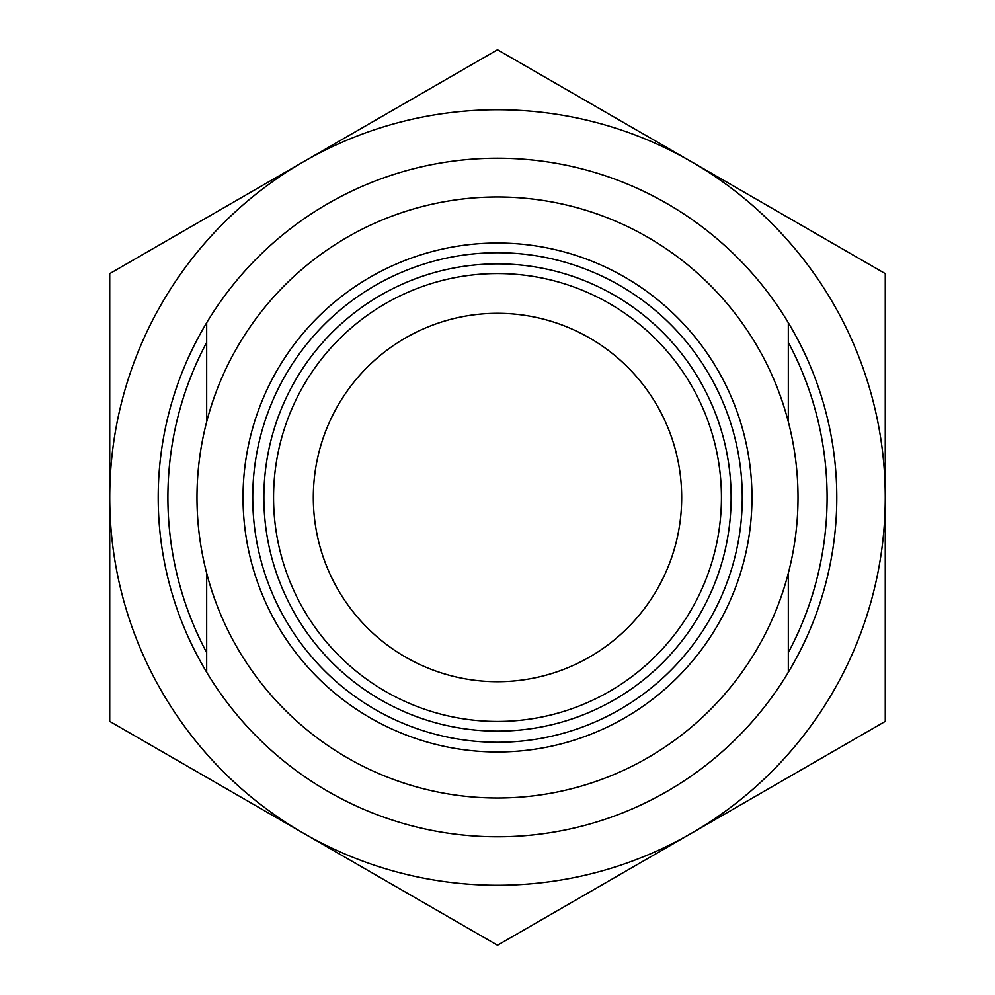 <?xml version="1.0" encoding="UTF-8"?>
<svg xmlns="http://www.w3.org/2000/svg" width="995" height="995" viewBox="0 0 995 995"><rect width="100%" height="100%" fill="white"/><g stroke="black" fill="none" stroke-linecap="round" stroke-linejoin="round"><path stroke-width="1.49" d="M497.5 885.264A387.764 387.764 0 0 0 691.376 833.312L497.5 945.25L303.624 833.312A387.764 387.764 0 0 0 497.5 885.264M885.264 721.375L691.376 833.312A387.764 387.764 0 0 0 885.264 497.5L885.264 721.375M497.5 49.75L885.264 273.625L885.264 497.5A387.764 387.764 0 0 0 303.624 161.688L497.5 49.75M109.736 273.625L303.624 161.688A387.764 387.764 0 0 0 109.736 497.5L109.736 273.625M109.736 721.375L109.736 497.5A387.764 387.764 0 0 0 303.624 833.312L109.736 721.375M206.674 573.207L206.674 672.259A339.295 339.295 0 0 0 788.326 672.259A339.295 339.295 0 0 0 788.326 322.741A339.295 339.295 0 0 0 206.674 322.741L206.674 421.793M742.27 497.5A244.77 244.77 0 0 0 497.5 252.73A244.77 244.77 0 0 0 252.73 497.5A244.77 244.77 0 0 0 497.5 742.27A244.77 244.77 0 0 0 742.27 497.5M751.971 497.5A254.471 254.471 0 0 0 497.5 243.029A254.471 254.471 0 0 0 243.029 497.5A254.471 254.471 0 0 0 497.5 751.971A254.471 254.471 0 0 0 751.971 497.5M497.5 263.874A233.626 233.626 0 0 1 731.126 497.5A233.626 233.626 0 0 1 497.5 731.126A233.626 233.626 0 0 1 263.874 497.5A233.626 233.626 0 0 1 497.5 263.874M497.5 273.563A223.937 223.937 0 0 1 721.437 497.5A223.937 223.937 0 0 1 497.5 721.437A223.937 223.937 0 0 1 273.563 497.5A223.937 223.937 0 0 1 497.5 273.563M788.326 652.608A329.594 329.594 0 0 0 788.326 342.392M206.674 342.392A329.594 329.594 0 0 0 206.674 652.608M497.5 681.687A184.187 184.187 0 0 0 681.687 497.5A184.187 184.187 0 0 0 497.5 313.313A184.187 184.187 0 0 0 313.313 497.5A184.187 184.187 0 0 0 497.5 681.687M497.5 798.015A300.515 300.515 0 0 0 798.015 497.5A300.515 300.515 0 0 0 497.5 196.985A300.515 300.515 0 0 0 196.985 497.5A300.515 300.515 0 0 0 497.5 798.015M788.326 322.741L788.326 421.793M788.326 573.207L788.326 672.259M206.674 672.259A339.295 339.295 0 0 1 206.674 322.741"/></g></svg>
